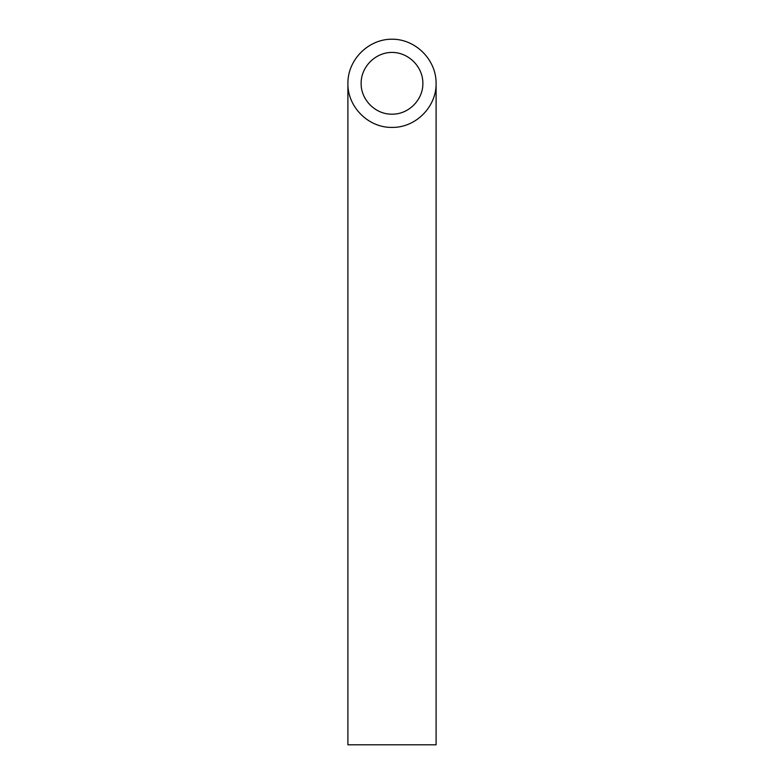 <?xml version="1.0" encoding="UTF-8"?>
<svg xmlns="http://www.w3.org/2000/svg" width="784" height="784" viewBox="0 0 784 784"><rect width="100%" height="100%" fill="white"/><g stroke="black" fill="none" stroke-linecap="round" stroke-linejoin="round"><path stroke-width="1.18" d="M392 114.17C408.503 114.513 423.213 99.803 422.87 83.3C422.997 66.787 408.513 52.303 392 52.43C375.487 52.303 361.003 66.787 361.13 83.3C360.787 99.803 375.497 114.513 392 114.17M436.1 744.8L347.9 744.8L347.9 83.3C347.41 106.869 368.431 127.89 392 127.4C415.569 127.89 436.59 106.869 436.1 83.3L436.1 744.8M436.1 83.3C436.276 59.702 415.598 39.024 392 39.2C368.402 39.024 347.724 59.702 347.9 83.3"/></g></svg>
